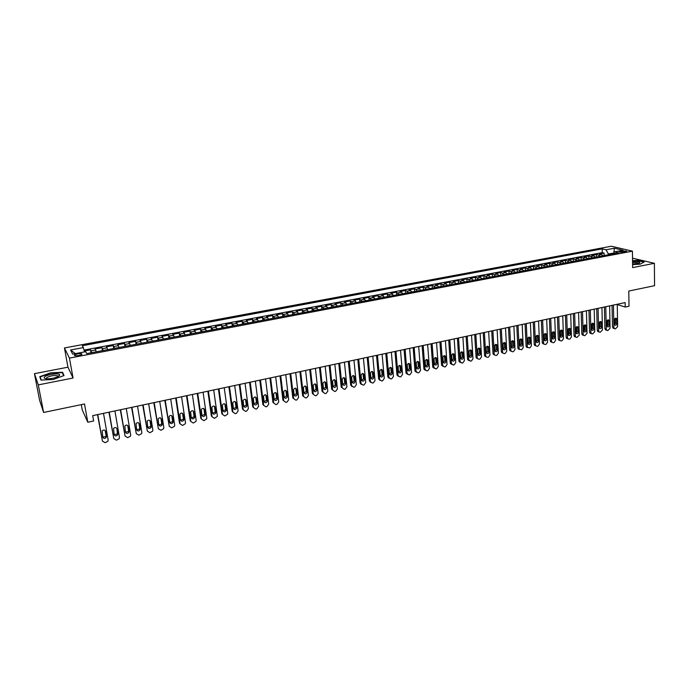 <?xml version="1.0" encoding="UTF-8"?>
<svg xmlns="http://www.w3.org/2000/svg" width="689" height="689" viewBox="0 0 689 689"><rect width="100%" height="100%" fill="white"/><g stroke="black" fill="none" stroke-linecap="round" stroke-linejoin="round"><path stroke-width="1.03" d="M78.658 355.576C81.431 354.938 82.439 354.327 81.681 353.741L77.711 353.793C74.929 354.43 73.912 355.042 74.679 355.636L78.658 355.576M81.276 404.641L82.241 409.938L87.796 422.236L93.635 420.988L92.679 415.648L625.147 302.592L625.216 307.061L629.014 306.243L628.781 291.042L654.55 285.694L654.386 263.31L632.519 258.177M34.45 373.662L39.592 400.283L43.605 412.461L38.291 384.893L73.06 378.028L69.434 358.099L64.447 347.954L67.961 367.194L34.45 373.662L38.291 384.893M69.434 358.099L632.424 251.158L611.35 246.231L64.447 347.954M603.047 255.765L601.531 254.439L599.516 253.94L604.089 253.078L604.15 255.55M599.973 256.342L598.465 255.016L596.459 254.517L596.519 256.997M596.459 254.517L591.851 255.378L593.849 255.886L595.356 257.221M587.614 258.685L586.115 257.35L584.134 256.833L588.776 255.963L588.837 258.453M579.811 260.166L578.329 258.823L576.366 258.297L581.034 257.419L581.103 259.917M571.965 261.656L570.483 260.296L568.546 259.77L573.248 258.892L573.326 261.398M564.058 263.155L562.594 261.794L560.665 261.26L565.402 260.364L565.488 262.879M556.101 264.662L554.645 263.293L552.742 262.75L557.504 261.854L557.59 264.378M548.082 266.178L546.644 264.8L544.749 264.257L549.546 263.353L549.65 265.885M540.012 267.711L538.583 266.324L536.714 265.773L541.545 264.86L541.64 267.401M531.882 269.244L530.47 267.857L528.618 267.298L533.475 266.376L533.587 268.925M523.7 270.803L522.296 269.399L520.462 268.831L525.362 267.909L525.474 270.467M515.458 272.362L514.063 270.949L512.254 270.381L517.181 269.451L517.301 272.009M507.156 273.938L505.778 272.517L503.978 271.94L508.947 271.001L509.076 273.567M498.802 275.522L497.432 274.093L495.658 273.507L500.662 272.568L500.791 275.144M490.379 277.116L489.026 275.678L487.269 275.083L492.308 274.136L492.446 276.72M481.904 278.718L480.56 277.279L478.821 276.677L483.902 275.721L484.048 278.313M473.36 280.337L472.025 278.89L470.32 278.278L475.427 277.314L475.582 279.915M464.765 281.973L463.439 280.509L461.751 279.898L466.901 278.924L467.064 281.534M456.101 283.61L454.792 282.146L453.121 281.517L458.306 280.544L458.478 283.162M447.376 285.263L446.076 283.79L444.431 283.162L449.659 282.171L449.831 284.798M438.583 286.934L437.3 285.444L435.681 284.807L440.943 283.816L441.124 286.452M429.729 288.605L428.463 287.115L426.861 286.469L432.158 285.47L432.356 288.114M420.807 290.302L419.558 288.794L417.982 288.14L423.322 287.132L423.52 289.785M411.824 291.998L410.592 290.491L409.033 289.828L414.408 288.812L414.614 291.473M402.772 293.721L401.558 292.196L400.025 291.525L405.442 290.508L405.657 293.169M393.66 295.443L390.947 293.238L396.399 292.205L396.623 294.883M384.471 297.183L381.801 294.961L387.296 293.927L387.528 296.606M375.221 298.94L372.585 296.692L378.123 295.65L378.364 298.346M365.893 300.705L363.31 298.44L368.882 297.39L369.132 300.094M356.497 302.488L353.957 300.206L359.572 299.147L359.83 301.86M347.032 304.28L344.534 301.98L350.193 300.912L350.46 303.634M337.498 306.088L335.043 303.771L340.745 302.695L341.012 305.425M327.886 307.905L325.475 305.572L331.22 304.486L331.504 307.225M318.206 309.74L315.838 307.389L321.625 306.295L321.918 309.042M308.448 311.592L306.123 309.215L311.962 308.121L312.263 310.868M298.621 313.461L296.339 311.058L302.221 309.955L302.531 312.711M288.708 315.338L286.478 312.918L292.403 311.798L292.722 314.572M278.726 317.224L276.547 314.787L282.516 313.667L282.843 316.449M268.667 319.136L266.531 316.682L272.551 315.545L272.887 318.335M258.521 321.057L256.437 318.576L262.509 317.44L262.853 320.239M248.298 322.995L246.274 320.497L252.381 319.343L252.734 322.151M237.998 324.941L236.026 322.426L242.183 321.263L242.545 324.08M227.62 326.913L225.691 324.373L231.9 323.201L232.271 326.026M217.156 328.894L215.278 326.336L221.539 325.156L221.918 327.99M206.605 330.892L204.788 328.308L211.092 327.12L211.489 329.971M195.969 332.908L194.212 330.307L200.568 329.109L200.973 331.96M185.255 334.94L183.55 332.313L189.957 331.108L190.371 333.976M174.446 336.99L172.801 334.337L179.261 333.123L179.683 335.999M163.551 339.057L161.967 336.378L168.478 335.155L168.908 338.041M152.57 341.133L151.046 338.437L157.609 337.205L158.057 340.099M141.503 343.234L140.031 340.512L146.645 339.264L147.11 342.175M130.342 345.344L128.929 342.605L135.604 341.348L136.069 344.259M119.085 347.48L117.741 344.715L124.468 343.449L124.95 346.369M107.742 349.633L106.459 346.843L113.237 345.559L113.728 348.496M96.296 351.803L95.082 348.978L101.92 347.695L102.42 350.641M622.012 250.96L619.247 251.976L623.907 252.131L626.671 251.115L622.012 250.96L622.038 252.32M613.675 253.121L608.335 253.94L606.036 249.788L602.16 248.858L82.31 345.749L83.352 347.592L70.562 349.986L72.681 354.129L85.66 351.683L86.754 353.612L618.601 252.811L614.588 251.847L613.167 253.845M606.036 249.788L614.399 248.221L623.028 250.253L614.588 251.847M604.089 253.078L602.246 252.622L83.989 350.09M91.697 352.673L90.5 349.848L84.222 351.028M101.92 347.695L103.178 350.494M113.237 345.559L114.563 348.341M124.468 343.449L125.854 346.197M135.604 341.348L137.051 344.078M146.645 339.264L148.161 341.968M157.609 337.205L159.176 339.884M168.478 335.155L170.105 337.817M179.261 333.123L180.94 335.758M189.957 331.108L191.697 333.717M200.568 329.109L202.359 331.702M211.092 327.12L212.944 329.695M221.539 325.156L223.443 327.706M231.9 323.201L233.855 325.733M242.183 321.263L244.19 323.77M252.381 319.343L254.448 321.832M262.509 317.44L264.619 319.903M272.551 315.545L274.713 317.991M282.516 313.667L284.729 316.087M292.403 311.798L294.668 314.21M302.221 309.955L304.529 312.341M311.962 308.121L314.313 310.481M321.625 306.295L324.028 308.638M331.22 304.486L333.665 306.812M340.745 302.695L343.225 305.003M350.193 300.912L352.725 303.203M359.572 299.147L362.147 301.42M368.882 297.39L371.5 299.646M378.123 295.65L380.776 297.889M387.296 293.927L389.991 296.141M396.399 292.205L399.138 294.41M405.442 290.508L406.984 291.171L408.215 292.687M414.408 288.812L415.975 289.475L417.224 290.982M423.322 287.132L424.906 287.787L426.172 289.285M432.158 285.47L433.777 286.116L435.052 287.597M440.943 283.816L442.579 284.454L443.862 285.926M449.659 282.171L451.312 282.8L452.613 284.273M458.306 280.544L459.985 281.164L461.303 282.628M466.901 278.924L468.598 279.536L469.932 280.991M475.427 277.314L477.15 277.925L478.493 279.364M483.902 275.721L485.642 276.315L486.994 277.753M492.308 274.136L494.073 274.73L495.443 276.151M500.662 272.568L502.445 273.145L503.823 274.567M508.947 271.001L510.756 271.578L512.142 272.99M517.181 269.451L519.006 270.019L520.41 271.423M525.362 267.909L527.206 268.469L528.618 269.864M533.475 266.376L535.344 266.936L536.765 268.322M541.545 264.86L543.423 265.411L544.861 266.789M549.546 263.353L551.45 263.896L552.897 265.265M557.504 261.854L559.416 262.388L560.88 263.749M565.402 260.364L567.34 260.898L568.804 262.251M573.248 258.892L575.194 259.409L576.676 260.761M581.034 257.419L583.006 257.936L584.496 259.279M588.776 255.963L590.757 256.472L592.264 257.807M608.353 254.758L608.335 253.94M87.796 422.236L84.514 403.969L43.605 412.461M632.424 251.158L632.648 267.599L654.386 263.31M617.249 304.529L625.216 307.061M613.796 252.958L614.399 248.221M602.246 252.622L602.16 248.858M90.5 349.848L91.017 352.802M83.352 347.592L84.446 351.907M70.562 349.986L75.377 353.621M632.605 264.61L640.279 264.163L644.249 261.941L637.816 260.364L632.554 260.666M73.06 378.028L67.961 367.194M40.952 380.078L53.208 379.501L64.025 375.557L62.57 372.275L50.555 372.844L39.755 376.711L40.952 380.078M62.88 373.981L62.57 372.275M617.241 304.271L617.654 326.595L615.423 328.86L614.355 328.593L613.873 327.439L613.434 305.081M612.047 305.373L612.478 326.948L613.873 327.439M616.913 323.58C616.638 325.019 615.957 325.509 614.889 325.053L614.416 319.885C614.683 318.464 615.355 317.974 616.431 318.404L616.913 323.58L615.51 323.098L614.614 324.674M615.311 318.318L615.51 323.098M613.787 328.395L612.478 326.948M632.597 264.059L637.583 263.663L639.866 262.785C639.9 261.725 637.471 261.295 632.562 261.484M638.479 263.456L638.315 263.138C637.273 262.604 635.361 262.431 632.58 262.621M632.554 260.907L637.695 260.606L643.905 262.13M58.996 376.022L59.65 375.169C60.425 372.835 47.937 374.118 44.837 376.685C43.467 377.873 44.174 378.58 46.973 378.812C51.925 378.769 55.93 377.839 58.996 376.022M57.833 376.711L57.463 375.806C53.931 375.178 50.357 375.772 46.74 377.598L46.482 378.778M41.297 380.061L40.169 376.909L50.633 373.162L62.277 372.611L63.638 375.703M40.573 379.01L40.169 376.909M609.619 305.89L610.075 328.283L607.836 330.548L606.742 330.272L606.268 329.127L605.786 306.708M604.408 307.001L604.882 328.627L606.268 329.127M609.326 325.26C609.042 326.707 608.361 327.197 607.276 326.724L606.794 321.556C607.078 320.118 607.758 319.627 608.843 320.084L609.326 325.26L607.939 324.769L607.009 326.353M607.715 319.963L607.939 324.769M606.217 330.083L604.882 328.627M601.936 307.527L602.453 329.979L600.197 332.253L599.077 331.96L598.62 330.832L598.078 308.345M596.708 308.629L597.242 330.324L598.62 330.832M601.686 326.948C601.394 328.412 600.705 328.903 599.611 328.403L599.129 323.236C599.421 321.78 600.11 321.289 601.204 321.772L601.686 326.948L600.308 326.457L599.361 328.05M600.076 321.634L600.308 326.457M598.586 331.779L597.242 330.324M594.202 309.163L594.771 331.685L592.506 333.967L591.36 333.657L590.912 332.537L590.318 309.99M588.966 310.274L589.551 332.029L590.912 332.537M593.996 328.644C593.694 330.134 592.996 330.617 591.885 330.091L591.412 324.924C591.705 323.451 592.411 322.96 593.513 323.468L593.996 328.644L592.626 328.145L591.653 329.764M592.385 323.305L592.626 328.145M590.912 333.493L589.991 333.14L589.551 332.029M586.417 310.817L587.045 333.398L584.763 335.698L583.583 335.362L583.152 334.268L582.506 311.643M581.171 311.928L581.8 333.752L583.152 334.268M586.253 330.358C585.943 331.857 585.237 332.339 584.117 331.797L583.643 326.629C583.945 325.13 584.651 324.648 585.771 325.174L586.253 330.358L584.892 329.85L583.902 331.487M584.634 324.993L584.892 329.85M583.187 335.207L582.231 334.845L581.8 333.752M578.579 312.479L579.26 335.13L576.969 337.438L575.763 337.076L575.341 335.999L574.643 313.314M573.317 313.598L574.006 335.483L575.341 335.999M578.459 332.081C578.14 333.605 577.416 334.079 576.288 333.502L575.815 328.343C576.125 326.827 576.848 326.345 577.976 326.905L578.459 332.081L577.115 331.573L576.09 333.218M576.839 326.689L577.115 331.573M575.41 336.947L574.419 336.559L574.006 335.483M570.69 314.158L571.422 336.878L569.906 339.014L569.114 339.186L567.882 338.807L567.478 337.748L566.72 315.002M565.411 315.278L566.151 337.222L567.478 337.748M570.604 333.812C570.285 335.354 569.553 335.827 568.408 335.224L567.943 330.065C568.261 328.532 568.985 328.059 570.13 328.636L570.604 333.812L569.269 333.295L568.227 334.957M568.985 328.403L569.269 333.295M567.581 338.687L566.547 338.282L566.151 337.222M562.741 315.846L563.524 338.626L562.009 340.771L561.216 340.952L559.942 340.547L559.563 339.513L558.745 316.69M557.453 316.966L558.245 338.979L559.563 339.513M562.706 335.56C562.37 337.119 561.63 337.593 560.476 336.964L560.011 331.805C560.338 330.246 561.07 329.773 562.224 330.384L562.706 335.56L561.38 335.035L560.303 336.714M561.079 330.126L561.38 335.035M559.692 340.444L558.624 340.013L558.245 338.979M554.74 317.543L555.584 340.392L554.051 342.545L553.258 342.726L551.958 342.295L551.588 341.288L550.718 318.396M549.434 318.671L550.287 340.745L551.588 341.288M554.74 337.317C554.395 338.902 553.646 339.367 552.483 338.704L552.018 333.554C552.354 331.977 553.103 331.512 554.266 332.15L554.74 337.317L553.431 336.792L552.337 338.48M553.112 331.865L553.431 336.792M551.76 342.218L550.649 341.761L550.287 340.745M546.678 319.257L547.583 342.175L546.041 344.336L545.24 344.517L543.905 344.061L543.561 343.07L542.631 320.118M541.365 320.385L542.269 342.528L543.561 343.07M546.73 339.091C546.377 340.693 545.61 341.15 544.439 340.461L543.974 335.31C544.327 333.717 545.085 333.252 546.256 333.924L546.73 339.091L545.43 338.557L544.301 340.254M545.102 333.614L545.43 338.557M543.854 343.983L542.613 343.518L542.269 342.528M538.565 320.979L539.521 343.966L537.98 346.136L537.17 346.317L535.801 345.826L535.474 344.862L534.483 321.841M533.234 322.107L534.199 344.319L535.474 344.862M538.66 340.874C538.29 342.502 537.515 342.95 536.335 342.226L535.878 337.085C536.231 335.465 537.007 335.009 538.195 335.715L538.66 340.874L537.377 340.332L536.223 342.045M537.024 335.371L537.377 340.332M535.775 345.783L534.526 345.284L534.199 344.319M530.392 322.71L531.408 345.766L529.858 347.945L526.379 347.058L526.069 346.119L527.335 346.679L527.645 347.609L526.379 347.058M525.044 323.847L526.069 346.119M526.284 323.589L527.335 346.679M530.53 342.666C530.151 344.319 529.367 344.758 528.179 344L527.722 338.876C528.093 337.231 528.876 336.783 530.065 337.524L530.53 342.666L529.264 342.123L528.075 343.845M528.902 337.145L529.264 342.123M522.159 324.459L523.235 347.583L521.685 349.771L518.171 348.841L517.878 347.936L519.136 348.496L519.428 349.409L518.171 348.841M516.802 325.596L517.878 347.936M518.025 325.337L519.136 348.496M522.348 344.474C521.961 346.145 521.16 346.584 519.962 345.792L519.506 340.676C519.894 339.005 520.686 338.557 521.892 339.341L522.348 344.474L521.091 343.923L519.876 345.663M520.712 338.928L521.091 343.923M513.873 326.216L515.01 349.418L513.451 351.605L512.625 351.786L511.152 351.209L510.876 350.331L509.705 327.103M508.499 327.361L509.636 349.771L510.876 350.331M514.106 346.291C513.701 347.997 512.892 348.427 511.686 347.592L511.238 342.485C511.634 340.788 512.435 340.357 513.649 341.176L514.106 346.291L512.857 345.74L511.617 347.489M512.47 340.728L512.857 345.74M511.178 351.252L509.912 350.641L509.636 349.771M505.528 327.99L506.725 351.261L505.158 353.457L504.322 353.638L502.815 353.026L502.557 352.182L501.334 328.886M500.145 329.135L501.334 351.614L502.557 352.182M505.804 348.126C505.39 349.848 504.572 350.279 503.349 349.401L502.91 344.311C503.314 342.588 504.133 342.157 505.356 343.019L505.804 348.126L504.572 347.566L503.306 349.323M504.167 342.545L504.572 347.566M502.867 353.104L501.334 351.614M497.122 329.773L498.38 353.113L496.803 355.317L495.968 355.507L494.426 354.852L494.185 354.043L492.893 330.677M491.722 330.927L492.979 353.466L494.185 354.043M497.449 349.978C497.01 351.726 496.183 352.139 494.952 351.226L494.521 346.145C494.943 344.405 495.77 343.983 497.002 344.879L497.449 349.978L496.226 349.409L494.926 351.175M495.813 344.371L496.226 349.409M494.495 354.964L492.979 353.466M488.656 331.573L489.974 354.981L488.398 357.195L487.554 357.384L485.969 356.687L485.754 355.92L484.393 332.477M483.239 332.727L484.556 355.335L485.754 355.92M489.026 351.829C488.579 353.612 487.734 354.017 486.503 353.052L486.064 347.997C486.512 346.222 487.347 345.809 488.587 346.756L489.026 351.829L487.829 351.261L486.494 353.044M487.39 346.205L487.829 351.261M486.064 356.833L484.556 355.335M480.121 333.381L481.516 356.859L479.923 359.081L479.07 359.27L477.46 358.538L477.262 357.806L475.841 334.294M474.695 334.535L476.073 357.221L477.262 357.806M480.552 353.707C480.087 355.507 479.234 355.903 477.985 354.904L477.555 349.857C478.02 348.066 478.872 347.661 480.112 348.643L480.552 353.707L479.363 353.13L478.002 354.921M478.915 348.057L479.363 353.13M477.572 358.719L476.073 357.221M471.534 335.207L472.99 358.754L471.397 360.984L470.535 361.182L468.701 359.71L467.22 336.129M466.091 336.361L467.538 359.115L468.701 359.71M472.017 355.593C471.526 357.419 470.665 357.815 469.416 356.756L468.985 351.734C469.467 349.909 470.329 349.521 471.577 350.555L472.017 355.593L470.837 355.007L469.442 356.807M470.38 349.926L470.837 355.007M469.02 360.623L467.538 359.115M462.887 337.042L464.403 360.666L462.801 362.905L461.94 363.094L460.088 361.622L458.538 337.972M457.427 338.204L458.934 361.019L460.088 361.622M463.413 357.488C462.905 359.348 462.026 359.727 460.777 358.624L460.355 353.629C460.846 351.778 461.725 351.39 462.982 352.475L463.413 357.488L462.25 356.902L460.82 358.711M461.776 351.803L462.25 356.902M460.398 362.535L458.934 361.019M454.172 338.893L455.756 362.586L454.146 364.834L453.276 365.032L451.407 363.551L449.788 339.823M448.703 340.056L450.27 362.948L451.407 363.551M454.749 359.408C454.223 361.294 453.336 361.656 452.079 360.511L451.657 355.533C452.173 353.646 453.061 353.276 454.327 354.413L454.749 359.408L453.603 358.805L452.139 360.631M453.112 353.698L453.603 358.805M451.726 364.455L450.27 362.948M445.395 340.762L447.049 364.524L445.43 366.781L444.551 366.979L442.665 365.497L440.977 341.692M439.909 341.925L441.546 364.886L442.665 365.497M446.024 361.329C445.473 363.249 444.577 363.603 443.32 362.397L442.898 357.445C443.44 355.541 444.336 355.179 445.602 356.359L446.024 361.329L444.896 360.726L443.397 362.56M444.388 355.61L444.896 360.726M442.984 366.393L441.546 364.886M436.55 342.64L438.273 366.47L436.645 368.736L435.767 368.934L433.863 367.452L432.106 343.578M431.056 343.802L432.752 366.832L433.863 367.452M437.239 363.275C436.662 365.222 435.749 365.566 434.501 364.309L434.079 359.382C434.638 357.445 435.551 357.091 436.817 358.332L437.239 363.275L436.12 362.664L434.587 364.498M435.603 357.531L436.12 362.664M434.173 368.348L432.752 366.832M427.645 344.526L429.436 368.434L427.8 370.708L426.913 370.906L424.992 369.425L423.167 345.482M422.133 345.697L423.899 368.796L424.992 369.425M428.386 365.23C427.791 367.203 426.861 367.538 425.613 366.221L425.191 361.329C425.776 359.357 426.698 359.021 427.964 360.313L428.386 365.23L427.283 364.61L425.716 366.462M426.758 359.469L427.283 364.61M425.302 370.312L423.899 368.796M418.671 346.429L420.531 370.415L418.895 372.697L417.999 372.895L416.061 371.414L414.158 347.394M413.15 347.609L414.985 370.777L416.061 371.414M419.463 367.203C418.843 369.201 417.913 369.519 416.656 368.15L416.242 363.284C416.854 361.286 417.784 360.967 419.041 362.319L419.463 367.203L418.378 366.574L416.776 368.434M417.835 361.424L418.378 366.574M416.363 372.293L414.985 370.777M409.636 348.35L411.566 372.413L409.921 374.704L409.016 374.902L407.061 373.412L405.089 349.314M404.09 349.53L406.002 372.775L407.061 373.412M410.48 369.183C409.834 371.216 408.887 371.526 407.638 370.096L407.225 365.265C407.862 363.232 408.81 362.922 410.058 364.335L410.48 369.183L409.412 368.555L407.767 370.415M408.861 363.396L409.412 368.555M407.363 374.291L406.002 372.775M400.524 350.288L402.531 374.42L400.877 376.719L399.973 376.917L398.035 375.703L395.951 351.261M394.969 351.468L396.95 374.782L397.992 375.427M401.429 371.182C400.757 373.249 399.801 373.541 398.561 372.051L398.139 367.254C398.802 365.187 399.758 364.894 401.007 366.367L401.429 371.182L400.378 370.544L398.698 372.413M399.809 365.377L400.378 370.544M398.294 376.297L396.95 374.782M391.352 352.234L393.436 376.444L391.765 378.752L390.852 378.959L388.854 377.46L386.744 353.216M385.788 353.414L387.829 376.805L388.854 377.46M392.317 373.197C391.61 375.29 390.646 375.565 389.406 374.024L388.984 369.252C389.681 367.159 390.646 366.884 391.895 368.417L392.317 373.197L391.283 372.551L389.561 374.428M390.697 367.375L391.283 372.551M389.156 378.313L387.829 376.805M382.111 354.198L384.264 378.476L382.593 380.793L381.672 381L379.673 379.656L377.469 355.179M376.53 355.378L378.649 378.838L379.656 379.501M383.127 375.221C382.395 377.348 381.422 377.615 380.19 376.005L379.768 371.276C380.492 369.149 381.465 368.882 382.705 370.484L383.127 375.221L382.111 374.575L380.354 376.452M381.517 369.39L382.111 374.575M379.949 380.354L378.649 378.838M372.801 356.17L375.031 380.535L373.352 382.86L372.422 383.067L370.398 381.654L368.115 357.169M367.203 357.358L369.39 380.896L370.389 381.568M373.877 377.271C373.111 379.424 372.129 379.673 370.915 378.003L370.475 373.309C371.233 371.156 372.215 370.906 373.447 372.56L373.877 377.271L372.878 376.607L371.07 378.494M372.275 371.414L372.878 376.607M370.673 382.404L369.39 380.896M363.422 358.168L365.721 382.602L364.033 384.936L363.103 385.142L361.045 383.67L358.702 359.167M357.806 359.357L360.071 382.963L361.045 383.644M364.559 379.329C363.758 381.517 362.758 381.74 361.561 380.018L361.114 375.359C361.906 373.171 362.905 372.938 364.111 374.661L364.559 379.329L363.577 378.657L361.725 380.552M362.957 373.464L363.577 378.657M361.329 384.462L360.071 382.963M353.965 360.175L356.351 384.686L354.654 387.029L353.715 387.244L351.631 385.737L349.211 361.182M348.333 361.363L350.684 385.048L351.631 385.737M354.198 380.741L355.162 381.413C354.344 383.609 353.336 383.833 352.139 382.068L351.683 377.4C352.518 375.204 353.526 374.997 354.714 376.762L355.162 381.405L354.198 380.724L352.312 382.619M353.569 375.522L354.198 380.724M351.915 386.546L350.684 385.048M344.44 362.19L346.911 386.856L345.198 389.139L344.25 389.354L342.157 387.838L339.651 363.206M338.799 363.396L341.219 387.149L342.157 387.838M345.697 383.489L345.706 383.558C344.844 385.719 343.828 385.918 342.657 384.161L342.175 379.424C343.053 377.271 344.069 377.072 345.232 378.838L345.697 383.489L344.758 382.808L342.821 384.703M344.112 377.598L344.758 382.808M334.845 364.231L337.395 389.044L335.672 391.266L334.716 391.481L332.598 389.965L330.014 365.256M329.187 365.428L331.685 389.268L332.598 389.965M336.163 385.599L336.172 385.719C335.276 387.838 334.251 388.028 333.097 386.279L332.606 381.465C333.51 379.346 334.544 379.174 335.681 380.931L336.163 385.599L335.242 384.91L333.252 386.805M334.587 379.699L335.242 384.91M325.174 366.281L327.809 391.24L326.078 393.402L325.113 393.617L322.977 392.101L320.307 367.315M319.498 367.487L322.073 391.395L322.977 392.101M326.56 387.718L326.569 387.89C325.63 389.983 324.605 390.155 323.468 388.407L322.96 383.523C323.908 381.448 324.941 381.284 326.061 383.041L326.56 387.718L325.647 387.02L323.623 388.923M324.984 381.809L325.647 387.02M315.433 368.357L318.146 393.453L316.406 395.564L315.433 395.779L313.271 394.263L310.532 369.39M309.74 369.562L312.393 393.548L313.271 394.263M316.88 389.862L316.888 390.086C315.915 392.136 314.873 392.291 313.762 390.551L313.237 385.59C314.218 383.558 315.261 383.411 316.363 385.16L316.88 389.862L315.993 389.156L313.908 391.051M315.312 383.937L315.993 389.156M305.606 370.441L308.405 395.684L306.665 397.734L305.683 397.958L303.504 396.433L300.671 371.483M299.904 371.647L302.643 395.71L303.504 396.433M307.122 392.015L307.13 392.291C306.123 394.306 305.081 394.444 303.987 392.704L303.444 387.683C304.46 385.685 305.511 385.556 306.596 387.304L307.122 392.015L306.252 391.3L304.125 393.195M305.572 386.081L306.252 391.3M295.71 372.542L298.587 397.527L296.838 399.93L295.857 400.145L293.652 398.621L290.732 373.593M289.991 373.757L292.808 397.889L293.652 398.621M297.295 394.186L297.295 394.521C296.261 396.494 295.202 396.614 294.134 394.883L293.574 389.793C294.634 387.829 295.684 387.726 296.744 389.457L297.295 394.186L296.442 393.462L294.263 395.357M295.753 388.243L296.442 393.462M285.737 374.652L288.7 399.723L286.943 402.135L285.952 402.359L283.73 400.826L280.724 375.72M280.001 375.875L282.903 400.094L283.73 400.826M287.382 396.373L287.382 396.761C286.314 398.698 285.255 398.802 284.195 397.079L283.635 391.912C284.721 390 285.78 389.905 286.822 391.628L287.382 396.373L286.555 395.65L284.333 397.536M285.857 390.43L286.555 395.65M275.686 376.788L278.735 401.937L276.978 404.357L275.97 404.581L273.722 403.056L270.631 377.865M269.942 378.011L272.922 402.307L273.722 403.056M277.4 398.578L277.391 399.017C276.298 400.912 275.23 401.007 274.196 399.284L273.619 394.056C274.73 392.179 275.807 392.101 276.823 393.815L277.4 398.578L276.59 397.846L274.317 399.723M275.884 392.627L276.59 397.846M265.558 378.941L268.693 404.167L266.927 406.605L265.92 406.829L263.646 405.296L260.468 380.027M259.796 380.164L262.862 404.538L263.646 405.296M267.341 400.8L267.323 401.299C266.204 403.151 265.127 403.22 264.102 401.515L263.525 396.209C264.671 394.375 265.747 394.315 266.746 396.029L267.341 400.8L266.557 400.059L264.223 401.937M265.833 394.849L266.557 400.059M255.352 381.112L258.573 406.424L256.799 408.861L255.783 409.085L253.483 407.552L250.219 382.197M249.573 382.335L252.725 406.786L253.483 407.552M257.204 403.039L257.178 403.59C256.024 405.399 254.947 405.459 253.94 403.763L253.354 398.388C254.525 396.597 255.602 396.545 256.592 398.251L257.204 403.039L256.437 402.29L254.052 404.159M255.705 397.079L256.437 402.29M245.06 383.291L248.376 408.689L246.593 411.135L245.568 411.367L243.251 409.826L239.884 384.393M239.264 384.522L242.511 409.059L243.251 409.826M246.981 405.296L246.955 405.899C245.766 407.673 244.681 407.716 243.699 406.019L243.105 400.585C244.302 398.828 245.387 398.802 246.352 400.49L246.981 405.296L246.24 404.538L246.206 405.132L243.794 406.398M245.499 399.336L246.24 404.538M234.691 385.495L238.101 410.971L236.301 413.434L235.268 413.667L232.925 412.125L229.471 386.607M228.877 386.727L232.219 411.342L232.925 412.125M236.689 407.569L236.637 408.224C235.431 409.964 234.346 409.989 233.373 408.301L232.77 402.798C233.993 401.084 235.087 401.067 236.043 402.755L236.689 407.569L235.965 406.803L235.922 407.449L233.468 408.655M235.216 401.609L235.965 406.803M224.235 387.718L227.74 413.279L227.671 414.132L224.89 415.975L222.53 414.433L218.981 388.829M218.413 388.949L221.832 413.641L222.53 414.433M226.302 409.869L226.25 410.558C225.019 412.263 223.925 412.28 222.969 410.601L222.358 405.037C223.606 403.358 224.7 403.349 225.639 405.029L226.302 409.869L225.604 409.085L225.544 409.783L223.047 410.928M224.847 403.909L225.604 409.085M213.702 389.948L217.293 415.596L217.216 416.509L214.434 418.309L212.048 416.767L208.397 391.076M207.854 391.197L211.377 415.967L212.048 416.767M215.846 412.177L215.769 412.918C214.52 414.589 213.418 414.589 212.479 412.918L211.867 407.285C213.134 405.64 214.236 405.657 215.157 407.32L215.846 412.177L215.166 411.393L215.097 412.134L212.548 413.219M214.4 406.226L215.166 411.393M203.074 392.205L206.769 417.939L206.674 418.912L203.892 420.66L201.481 419.11L197.734 393.341M197.218 393.453L200.835 418.309L201.481 419.11M205.296 414.502L205.21 415.295C203.935 416.931 202.833 416.914 201.903 415.252L201.291 409.559C202.583 407.957 203.686 407.983 204.599 409.636L205.296 414.502L204.642 413.71L204.555 414.502L201.963 415.519M203.866 408.56L204.642 413.71M192.369 394.478L196.158 420.299L196.046 421.323L193.264 423.037L190.827 421.479L186.986 395.624M186.495 395.727L190.207 420.669L190.827 421.479M194.668 416.854L194.565 417.689C193.273 419.291 192.162 419.257 191.249 417.612L190.629 411.85C191.938 410.282 193.049 410.317 193.945 411.97L194.668 416.854L194.031 416.053L193.936 416.888L191.301 417.844M193.256 410.911L194.031 416.053M181.577 396.769L185.47 422.676L185.332 423.752L182.551 425.423L180.087 423.864L176.151 397.923M175.686 398.027L179.493 423.046L180.087 423.864M183.946 419.222L183.834 420.101C182.516 421.668 181.405 421.625 180.501 419.98L179.881 414.167C181.216 412.625 182.327 412.677 183.214 414.322L183.946 419.222L183.343 418.404L183.231 419.291L180.544 420.187M182.551 413.288L183.343 418.404M170.7 399.086L174.687 425.07L174.532 426.207L171.75 427.835L169.261 426.276L165.222 400.249M164.792 400.335L169.261 426.276M173.146 421.608L173.017 422.529C171.682 424.062 170.571 424.011 169.675 422.374L169.055 416.5C170.398 414.993 171.509 415.054 172.388 416.69L173.146 421.608L172.56 420.781L172.431 421.711L169.709 422.538M171.768 415.682L172.56 420.781M159.727 401.411L163.818 427.481L163.646 428.679L160.864 430.263L158.358 428.696L154.207 402.583M153.802 402.669L158.358 428.696M162.26 424.011L162.113 424.975C160.761 426.474 159.641 426.413 158.754 424.786L158.134 418.852C159.495 417.379 160.615 417.456 161.484 419.076L162.26 424.011L161.7 423.184L161.553 424.148L158.78 424.915M160.89 418.102L161.7 423.184M148.669 403.763L152.863 429.919L152.665 431.159L149.892 432.709L147.351 431.142L143.105 404.943M142.726 405.02L147.351 431.142M151.279 426.439L151.115 427.447C149.746 428.911 148.626 428.834 147.747 427.214L147.119 421.22C148.505 419.782 149.625 419.868 150.486 421.487L151.279 426.439L150.745 425.595L150.581 426.603L147.765 427.309M149.926 420.54L150.745 425.595M137.516 406.131L141.822 432.373L141.607 433.665L138.825 435.181L136.267 433.614L131.909 407.32M131.565 407.388L136.267 433.614M140.212 428.885L140.031 429.927C138.644 431.366 137.516 431.28 136.646 429.669L136.026 423.623C137.421 422.211 138.541 422.305 139.393 423.916L140.212 428.885L139.703 428.033L139.522 429.075L136.663 429.721M138.877 422.994L139.703 428.033M126.276 408.517L130.686 434.854L130.445 436.189L127.672 437.67L125.079 436.094L120.618 409.714M120.299 409.783L125.079 436.094M129.05 431.348L128.852 432.434C127.448 433.837 126.32 433.743 125.458 432.141L124.83 426.035C126.242 424.657 127.37 424.768 128.214 426.362L129.05 431.348L128.567 430.487L128.369 431.572L125.467 432.149M127.732 425.475L128.567 430.487M114.934 410.92L119.455 437.343L119.197 438.729L116.432 440.176L113.806 438.6L109.232 412.134M108.948 412.194L113.806 438.6M117.802 433.829L117.586 434.957C116.165 436.335 115.037 436.223 114.185 434.63L113.547 428.472C114.977 427.12 116.114 427.24 116.949 428.834L117.802 433.829L117.345 432.959L117.13 434.079L114.176 434.595M116.949 428.834L117.345 432.959M103.505 413.348L108.139 439.866L107.854 441.296L105.09 442.708L102.446 441.132L97.76 414.571M97.502 414.623L102.446 441.132M106.459 436.335L106.227 437.498C104.788 438.85 103.651 438.729 102.807 437.145L102.17 430.935C103.617 429.609 104.754 429.738 105.581 431.323L106.459 436.335L106.028 435.457L105.796 436.611L102.79 437.059M105.167 430.513L106.028 435.457M598.465 255.016L601.531 254.439M91.077 350.813L95.668 349.952M102.532 348.651L107.079 347.79M113.883 346.507L118.405 345.654M125.157 344.379L129.635 343.535M136.327 342.269L140.771 341.434M147.412 340.177L151.821 339.35M158.41 338.101L162.776 337.274M169.313 336.043L173.645 335.224M180.13 334.001L184.428 333.192M190.862 331.977L195.125 331.168M201.507 329.962L205.744 329.17M212.066 327.973L216.268 327.18M222.547 325.992L226.715 325.208M232.942 324.028L237.076 323.253M243.251 322.082L247.36 321.307M253.483 320.152L257.557 319.386M263.637 318.232L267.676 317.474M273.714 316.329L277.727 315.579M283.713 314.442L287.692 313.693M293.635 312.573L297.579 311.824M303.479 310.713L307.389 309.972M313.245 308.87L317.129 308.138M322.943 307.036L326.793 306.312M332.563 305.218L336.387 304.495M342.106 303.418L345.912 302.704M351.588 301.627L355.36 300.921M360.993 299.853L364.731 299.147M370.329 298.087L374.041 297.39M379.596 296.339L383.282 295.641M388.794 294.608L392.454 293.91M397.923 292.885L401.558 292.196M406.984 291.171L410.592 290.491M415.975 289.475L419.558 288.794M424.906 287.787L428.463 287.115M433.777 286.116L437.3 285.444M442.579 284.454L446.076 283.79M451.312 282.8L454.792 282.146M459.985 281.164L463.439 280.509M468.598 279.536L472.025 278.89M477.15 277.925L480.56 277.279M485.642 276.315L489.026 275.678M494.073 274.73L497.432 274.093M502.445 273.145L505.778 272.517M510.756 271.578L514.063 270.949M519.006 270.019L522.296 269.399M527.206 268.469L530.47 267.857M535.344 266.936L538.583 266.324M543.423 265.411L546.644 264.8M551.45 263.896L554.645 263.293M559.416 262.388L562.594 261.794M567.34 260.898L570.483 260.296M575.194 259.409L578.329 258.823M583.006 257.936L586.115 257.35M590.757 256.472L593.849 255.886M620.341 252.26L620.324 251.278M616.836 319.36L615.432 318.878M609.24 321.022L607.844 320.54M601.592 322.693L600.205 322.211M593.892 324.381L592.523 323.89M586.132 326.078L584.78 325.587M578.329 327.792L576.977 327.292M570.466 329.514L569.131 329.006M562.551 331.245L561.225 330.729M554.585 332.994L553.276 332.468M546.558 334.751L545.257 334.225M538.479 336.516L537.187 335.991M530.341 338.299L529.066 337.765M522.141 340.099L520.884 339.556M513.891 341.899L512.642 341.356M505.58 343.725L504.348 343.174M497.208 345.559L495.985 345M488.777 347.402L487.571 346.834M480.285 349.263L479.096 348.694M471.732 351.132L470.561 350.555M463.12 353.018L461.966 352.441M454.447 354.921L453.302 354.327M445.714 356.833L444.577 356.239M436.912 358.762L435.792 358.159M428.041 360.7L426.947 360.097M419.11 362.655L418.025 362.044M410.119 364.627L409.051 364.007M401.05 366.617L399.999 365.988M391.92 368.615L390.887 367.978M382.722 370.63L381.706 369.984M373.455 372.654L372.456 372.008M364.119 374.704L363.137 374.041M354.714 376.762L353.75 376.099M345.232 378.838L344.285 378.166M335.681 380.931L334.759 380.25M326.061 383.041L325.156 382.352M316.363 385.16L315.476 384.462M306.596 387.304L305.727 386.598M296.744 389.457L295.9 388.742M286.822 391.628L285.995 390.913M276.823 393.815L276.013 393.092M266.746 396.029L265.963 395.288M256.592 398.251L255.826 397.51M246.352 400.49L245.611 399.741M236.043 402.755L235.319 401.988M225.639 405.029L224.941 404.262M215.157 407.32L214.486 406.544M204.599 409.636L203.944 408.853M193.945 411.97L193.316 411.178M183.214 414.322L182.602 413.521M172.388 416.69L171.811 415.88M161.484 419.076L160.925 418.257M150.486 421.487L149.952 420.66M139.393 423.916L138.885 423.072M128.214 426.362L127.732 425.518M105.581 431.323L105.202 430.547M81.802 354.43L81.681 353.741M612.96 328.102L614.355 328.593M616.431 318.404L615.777 318.189M638.867 263.336L639.866 262.785M57.954 376.444L59.65 375.169M57.652 376.797L57.463 375.806M605.355 329.773L606.742 330.272M608.843 320.084L608.163 319.851M597.699 331.452L599.077 331.96M601.204 321.772L600.498 321.522M589.991 333.14L591.36 333.657M593.513 323.468L592.781 323.21M582.231 334.845L583.583 335.362M585.771 325.174L585.013 324.898M574.419 336.559L575.763 337.076M577.976 326.905L577.193 326.612M566.547 338.282L567.882 338.807M570.13 328.636L569.312 328.326M558.624 340.013L559.942 340.547M562.224 330.384L561.38 330.057M550.649 341.761L551.958 342.295M554.266 332.15L553.388 331.805M542.613 343.518L543.905 344.061M546.256 333.924L545.344 333.562M534.526 345.284L535.801 345.826M538.195 335.715L537.239 335.328M530.065 337.524L529.083 337.11M521.892 339.341L520.867 338.902M509.912 350.641L511.152 351.209M513.649 341.176L512.59 340.711M501.592 352.449L502.815 353.026M505.356 343.019L504.262 342.528M493.212 354.275L494.426 354.852M497.002 344.879L495.865 344.362M484.772 356.101L485.969 356.687M488.587 346.756L487.416 346.205M476.271 357.944L477.46 358.538M480.112 348.643L478.924 348.074M467.719 359.796L468.882 360.399M471.577 350.555L470.406 349.978M459.098 361.665L460.252 362.268M462.982 352.475L461.819 351.89M450.408 363.542L451.553 364.154M454.327 354.413L453.181 353.819M441.666 365.428L442.794 366.048M445.602 356.359L444.474 355.765M432.864 367.332L433.967 367.952M436.817 358.332L435.698 357.729M423.993 369.244L425.079 369.872M427.964 360.313L426.861 359.71M415.054 371.164L416.13 371.802M419.041 362.319L417.965 361.699M406.054 373.102L407.113 373.748M410.058 364.335L408.99 363.714M396.993 375.057L398.035 375.703M401.007 366.367L399.956 365.738M387.864 377.021L388.889 377.675M391.895 368.417L390.861 367.78M378.666 378.993L379.673 379.656M382.705 370.484L381.689 369.838M369.407 380.983L370.398 381.654M373.447 372.56L372.448 371.914M360.071 382.989L361.045 383.67M364.111 374.661L363.129 373.998M345.706 383.558L344.758 382.877M336.172 385.719L335.25 385.03M326.569 387.89L325.656 387.192M316.888 390.086L316.001 389.38M307.13 392.291L306.26 391.585M297.295 394.521L296.442 393.798M287.382 396.761L286.555 396.037M277.391 399.017L276.59 398.285M267.323 401.299L266.54 400.55M257.178 403.59L256.411 402.832M246.955 405.899L246.206 405.132M236.637 408.224L235.922 407.449M226.25 410.558L225.544 409.783M215.769 412.918L215.097 412.134M205.21 415.295L204.555 414.502M194.565 417.689L193.936 416.888M183.834 420.101L183.231 419.291M173.017 422.529L172.431 421.711M162.113 424.975L161.553 424.148M151.115 427.447L150.581 426.603M140.031 429.927L139.522 429.075M128.852 432.434L128.369 431.572M117.586 434.957L117.13 434.079M106.227 437.498L105.796 436.611"/></g></svg>
